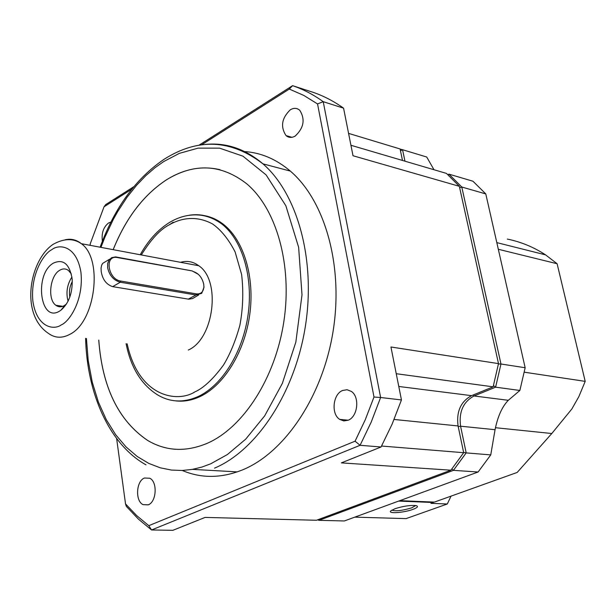 <?xml version="1.0" encoding="UTF-8"?>
<svg xmlns="http://www.w3.org/2000/svg" width="616" height="616" viewBox="0 0 616 616"><rect width="100%" height="100%" fill="white"/><g stroke="black" fill="none" stroke-linecap="round" stroke-linejoin="round"><path stroke-width="0.92" d="M498.321 249.272L557.118 263.74L545.568 254.862C533.787 247.155 521.02 241.888 507.276 239.07M524.293 372.187L585.2 381.373L557.118 263.74M495.403 427.704L551.797 433.518L517.194 472.433L434.395 502.102L399.822 500.662M551.797 433.518L571.864 408.962L578.855 396.627L585.2 381.373M517.194 472.433L529.683 458.381M317.602 519.835L319.05 520.32L318.51 519.496M400.469 150.812L402.548 149.711L400.123 149.157M404.958 161.184L402.548 149.711L426.711 157.018L434.01 169.746M448.202 174.952L448.925 174.136L447.901 174.682M459.644 187.734L461.784 187.018L448.925 174.136L472.957 181.22L485.785 193.917L525.155 367.737L500.97 364.002L461.784 187.018L485.785 193.917M498.429 363.994L500.97 364.002L495.611 387.171L519.873 390.459L525.155 367.737M493.462 385.655L495.611 387.171L474.027 395.973C463.224 401.863 458.735 411.942 460.575 426.203L458.212 426.603M463.617 452.437L466.181 452.899L460.575 426.203L495.056 429.698L490.752 454.893L466.181 452.899L453.43 470.355L478.108 472.002L490.752 454.893M451.905 468.953L453.43 470.355L319.05 520.32L344.336 520.967L478.108 472.002M519.873 390.459L508.308 400.3C502.186 406.56 497.767 416.354 495.056 429.698M348.117 420.243L343.782 420.928L339.693 419.388C330.9 414.006 332.894 394.14 342.573 390.482L347.062 389.736L351.305 391.391C359.99 396.897 357.796 416.801 348.117 420.243M148.21 504.851L143.051 504.643C135.066 501.062 136.121 481.058 144.429 478.024L149.788 478.239C157.719 481.897 156.549 501.986 148.21 504.851M102.395 241.141C101.355 233.241 103.388 227.196 108.501 223.023L110.895 222.091M295.218 136.051C291.791 137.992 288.727 137.838 286.032 135.597C280.28 126.704 281.712 118.095 290.329 109.779C293.832 107.731 296.974 107.892 299.738 110.249C305.382 119.265 303.873 127.866 295.218 136.051M244.144 151.536C260.76 152.56 276.153 159.074 290.321 171.086C324.955 200.624 343.559 265.712 333.14 330.977C322.792 396.257 284.908 452.398 242.812 469.777C221.537 478.347 201.355 478.578 182.274 470.478M220.004 169.693C201.925 165.473 184.115 168.83 166.582 179.764C143.682 194.795 125.887 218.095 113.19 249.665M98.776 340.094C102.287 387.256 118.534 420.666 147.524 440.34C156.202 445.568 165.496 448.548 175.406 449.28M113.159 249.657C125.856 218.087 143.651 194.787 166.551 179.756C194.61 162.686 221.36 164.064 246.808 183.876C276.476 208.878 292.461 264.895 283.868 321.475C275.329 378.07 243.382 427.419 207.476 443.204C185.94 452.275 165.943 451.32 147.486 440.34C118.503 420.666 102.256 387.248 98.745 340.094M200.308 215.146C208.778 215.754 216.647 218.95 223.916 224.725C243.951 240.733 254.885 277.323 249.75 314.614C244.652 351.898 224.109 385.192 200.246 396.481C192.007 400.362 183.853 401.825 175.799 400.877M198.675 294.964L192.562 298.56L188.804 299.207L112.666 286.64C106.376 284.577 102.549 279.525 101.201 271.502L101.062 268.014L101.694 265.096L102.749 263.317L105.636 261.584M180.519 262.308C187.087 260.445 193.185 261.584 198.806 265.75C221.236 280.473 214.029 338.916 188.327 350.034M203.657 283.807L203.996 287.325L201.74 293.301L195.957 294.995L120.289 282.228C113.598 280.349 109.379 275.498 107.631 267.69L107.684 263.479L109.047 260.021L111.689 257.665L115.562 256.903L192.154 270.909L198.367 274.343M192.839 271.394C198.483 273.08 202.11 277.354 203.727 284.215L203.896 286.725C203.434 291.892 200.931 294.271 196.396 293.878L120.736 281.058C108.154 279.502 104.212 255.363 116.809 257.457L192.154 270.909M59.583 311.095C39.986 323.515 33.942 273.874 53.461 263.086C63.386 258.689 69.623 264.033 72.18 279.11C72.688 292.954 68.884 303.365 60.768 310.325L59.583 311.095M71.333 273.989L68.545 270.547C65.835 268.499 62.909 268.391 59.775 270.231C49.95 275.514 47.263 299.53 55.871 305.282C58.474 307.192 61.292 307.299 64.326 305.598L66.559 303.911M71.933 277.007C67.113 284.515 65.82 292.592 68.068 301.224M69.839 297.074C68.877 291.599 69.708 286.409 72.318 281.504M350.935 145.276L446.469 173.412L459.336 186.309L498.498 363.617L493.131 386.833L471.533 395.657L398.783 386.471M116.624 438.523L125.533 503.919L126.365 506.406L138.407 519.119L151.544 529.968L148.803 525.671L355.07 441.195L360.083 445.299L151.544 529.968L172.842 530.33L205.105 517.417L316.47 520.258L450.912 470.193L463.671 452.698L458.073 425.949C456.233 411.657 460.722 401.563 471.533 395.657M348.571 133.379L400.084 148.964L402.494 160.46M396.25 373.712L493.131 386.833M463.671 452.698L381.574 446.038M498.498 363.617L390.944 346.993L401.447 399.938L380.619 397.505L371.194 422.137L360.083 445.299L381.065 446.985L341.364 462.878L450.912 470.193M201.509 144.868L289.297 89.066L292.585 85.67C303.211 89.297 313.429 94.625 323.223 101.679L317.54 103.927L373.997 397.027L380.619 397.505L323.223 101.679L343.574 108.177C333.772 101.186 323.562 95.88 312.936 92.261L292.585 85.67L198.953 145.253M133.826 186.694L105.713 204.581L104.035 206.814L131.832 189.143M343.574 108.177L353.014 155.748L459.336 186.309M381.065 446.985L392.099 424.185L401.447 399.938M90.321 245.368L90.144 244.075L104.035 206.814M355.07 441.195L365.265 419.75L373.997 397.027M317.54 103.927L303.696 95.38L289.297 89.066M125.533 503.919L136.698 515.607L148.803 525.671M168.838 225.071L173.181 222.222M415.692 505.528L411.657 507.869C402.294 510.656 395.688 511.411 391.83 510.14M394.948 508.739C403.072 506.16 410.048 505.097 415.877 505.559C418.749 506.26 417.763 507.53 412.928 509.378C403.834 512.805 387.264 513.937 390.852 510.849L394.948 508.739M433.656 502.071L433.248 502.51L398.668 501.085M354.77 517.147L406.083 518.61L447.285 503.996L430.961 503.334L433.248 502.51M451.043 496.134L447.285 503.996M473.227 394.964L474.027 395.973L508.308 400.3M100.939 247.363L104.782 237.491L113.236 219.558L117.733 211.519L127.042 197.266L136.513 185.354L145.892 175.591L155.001 167.737L163.725 161.546L179.425 153.338L198.098 148.133L219.573 148.148L242.92 156.156L266.081 174.882L285.847 205.729L298.637 247.293L302.002 294.902L295.842 342.126L282.344 383.414L264.68 415.862L245.707 439.154L227.373 454.546L210.672 463.817L201.871 467.074L192.361 469.392L182.19 470.485L171.433 470.062L160.222 467.798L148.756 463.386L137.276 456.525L126.118 446.993L115.654 434.68L106.268 419.619L98.368 402.002L92.277 382.228L88.25 360.83L86.409 338.469M141.31 254.947C150.982 239.431 160.222 229.437 169.023 224.963C179.803 218.672 195.295 214.722 212.551 223.962C221.113 229.991 228.636 239.324 235.12 251.944L241.626 274.536C243.597 291.622 243.012 308.531 239.886 325.286C235.574 340.887 230.115 354.123 223.531 364.995C213.236 379.017 203.657 388.003 194.795 391.945C177.916 402.748 138.885 397.928 127.15 343.82M189.358 215.223C201.224 213.398 212.204 216.447 222.314 224.378C242.35 240.402 253.276 277.023 248.14 314.353C243.035 351.674 222.476 385.015 198.621 396.311C183.614 403.11 169.654 402.448 156.726 394.34C140.949 383.999 130.738 367.113 126.095 343.682M61.338 324.84C54.069 330.399 36.798 327.943 32.879 301.162C30.23 273.72 44.367 253.037 51.759 249.703C58.712 243.921 76.43 244.821 80.935 272.28C83.938 300.754 68.83 322.053 61.338 324.84M69.839 334.334C62.185 338.43 55.101 338.153 48.587 333.502C19.296 314.183 29.953 259.652 53.161 244.313C63.879 238.338 73.281 238.123 81.381 243.69C103.365 259.113 95.411 322.091 69.839 334.334M204.381 144.529C225.479 142.18 244.999 148.618 262.94 163.841C297.497 193.74 315.962 259.983 305.336 326.542C294.787 393.116 256.672 450.396 214.53 468.145M65.119 239.793C71.002 238.423 76.422 239.724 81.381 243.69L198.806 265.75M116.455 257.211L117.402 257.55M458.073 425.949L394.101 419.457M188.319 299.137L195.957 294.995L196.396 293.878M120.736 281.058L120.289 282.228L112.666 286.64M496.819 242.619L545.568 254.862M145.984 464.841C109.271 444.344 87.002 393.532 85.601 338.361M100.115 247.209C114.576 207.723 135.951 178.386 164.256 159.174C198.09 137.807 230.985 139.362 262.94 163.841L290.321 171.086M223.916 224.725L222.314 224.378C215.623 219.342 208.493 216.285 200.908 215.223C190.182 213.945 179.756 216.339 169.631 222.399C158.027 229.591 148.233 240.371 140.232 254.739M348.179 420.212L339.693 419.388M148.302 504.812L143.051 504.643M291.953 137.306L286.032 135.597M102.749 263.317L109.771 259.113M62.824 306.321L55.871 305.282M192.477 469.369L237.299 471.887M203.896 286.725L203.996 287.325M116.809 257.457L116.085 256.949M65.204 305.036L60.768 310.325"/></g></svg>
